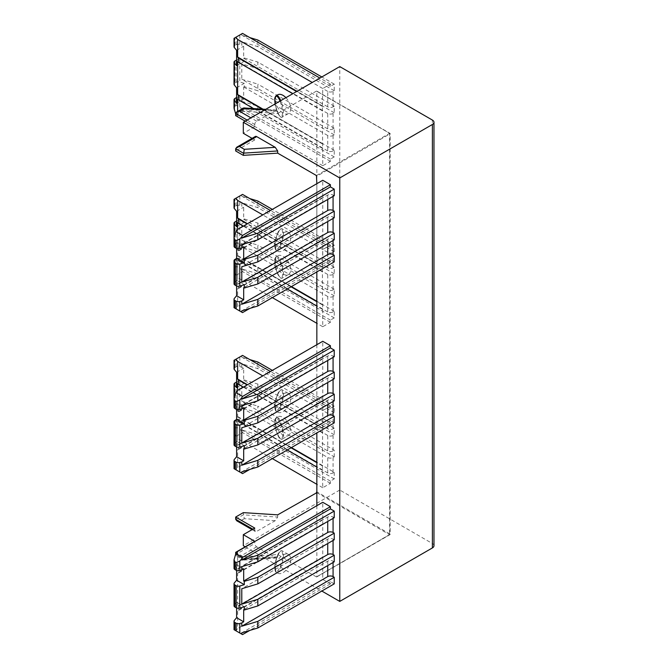 <?xml version="1.0" encoding="UTF-8"?>
<svg xmlns="http://www.w3.org/2000/svg" width="668" height="668" viewBox="0 0 668 668"><rect width="100%" height="100%" fill="white"/><g stroke="black" fill="none" stroke-linecap="round" stroke-linejoin="round"><path stroke-width="0.5" stroke-dasharray="3.34 2.5" d="M252.07 138.359L254.767 139.921L254.767 137.717A2.697 1.561 60 0 1 255.326 136.481M254.767 139.921L235.67 150.951M316.841 183.7L316.841 271.918M316.841 344.696L316.841 432.914M316.841 505.693L316.841 576.709L390.154 534.258L389.611 534.692L389.611 133.308L390.154 133.742L316.841 176.202M316.841 492.683L389.611 534.692L316.841 576.709M316.457 576.927L277.688 554.54L277.688 556.753L276.661 557.955L275.241 557.546L256.679 546.825A2.697 1.561 60 0 1 254.767 543.518L254.767 541.314M245.214 546.825L321.809 591.046M334.225 217.776L333.073 217.108A3.783 2.179 180 0 0 327.729 217.108L241.783 266.732M334.225 239.829L333.073 239.169A3.783 2.179 180 0 0 327.729 239.169L243.686 287.683M334.225 261.881L330.401 259.677L330.401 261.881L322.761 257.472L322.761 180.276M334.225 195.716L333.073 195.056A3.783 2.179 180 0 0 327.729 195.056L241.783 244.68M334.225 422.877L330.401 420.673L330.401 422.877L322.761 418.469L322.761 341.281M334.225 356.712L333.073 356.052A3.783 2.179 180 0 0 327.729 356.052L241.783 405.676M334.225 378.773L333.073 378.105A3.783 2.179 180 0 0 327.729 378.105L241.783 427.729M334.225 400.825L333.073 400.165A3.783 2.179 180 0 0 327.729 400.165L243.686 448.679M334.225 583.874L330.401 581.669L330.401 583.874L322.761 579.465L322.761 502.278M334.225 517.708L333.073 517.049A3.783 2.179 180 0 0 327.729 517.049L241.783 566.673M334.225 539.769L333.073 539.101A3.783 2.179 180 0 0 327.729 539.101L241.783 588.725M334.225 561.821L333.073 561.162A3.783 2.179 180 0 0 327.729 561.162L243.686 609.675M256.679 546.825L239.486 556.753L236.789 556.102L235.67 554.54L254.767 543.518M277.688 556.753L243.311 558.957L243.728 560.068L244.296 559.525L275.241 557.546M235.67 554.114L243.311 558.957L243.311 556.753L236.48 552.803M243.311 556.753L277.688 554.54M277.688 111.247L243.311 109.043L243.311 111.247L277.688 113.46L277.688 111.247L276.661 110.045L256.679 121.175A2.697 1.561 120 0 0 254.767 124.482L254.767 126.686L245.214 121.175M235.67 113.46L243.311 109.043L243.595 107.966M243.311 111.247L235.67 115.664M254.767 528.079L254.767 530.283A2.697 1.561 120 0 0 255.326 531.519A2.697 1.561 120 0 0 256.679 531.386L275.241 520.673L277.688 517.049L277.688 514.844M236.789 520.815L239.486 521.466L256.679 531.386M275.241 520.673L244.296 518.685L243.311 512.64M316.457 175.542L389.611 133.308L316.457 91.073L389.995 133.525L389.995 534.033L316.841 491.798L316.841 91.291M254.767 126.686L243.311 133.308M316.457 91.073L277.688 113.46M236.205 419.704A3.106 1.795 180 0 1 239.795 419.412L241.783 420.013L241.783 423.32L327.729 472.944A3.783 2.179 0 0 0 333.073 472.944L334.225 472.284L257.823 428.171L257.823 434.793L241.783 429.941L241.783 431.261L239.795 428.914L236.155 427.453L236.155 419.729M334.225 456.845L334.225 450.224L257.823 406.119L257.823 412.732L334.225 456.845L333.073 457.505A3.783 2.179 180 0 1 327.729 457.505L243.686 408.983L244.288 408.641L244.288 405.334L239.795 403.973A3.106 1.795 -0 0 0 236.155 404.299L234.936 405A3.106 1.795 0 0 0 234.025 406.269A3.106 1.795 0 0 0 234.334 407.046L236.205 409.292M257.823 412.732L244.288 408.641M241.783 420.013L243.686 421.116L243.686 408.983M327.729 450.892L327.729 435.452A3.783 2.179 180 0 0 333.073 435.452L334.225 434.793L334.225 428.171L257.823 384.067L257.823 390.68L241.783 385.828L241.783 401.268L327.729 450.892A3.783 2.179 0 0 0 333.073 450.892L334.225 450.224M241.783 401.268L257.823 406.119M433.975 545.723A5.402 3.123 0 0 0 432.396 543.518L339.761 490.036L339.761 66.591M339.761 490.036L243.311 545.723M334.225 428.171L333.073 428.831A3.783 2.179 0 0 1 327.729 428.831L243.686 380.317L243.686 368.185L239.795 366.481A3.106 1.795 -0 0 0 236.155 366.799L234.936 367.509A3.106 1.795 0 0 0 234.025 368.778M327.729 428.831L327.729 413.4A3.783 2.179 180 0 0 333.073 413.4L334.225 412.732L334.225 406.119L330.401 408.323L330.401 406.119L322.761 410.528L322.377 470.297L322.761 487.724L330.401 483.306L330.401 481.102L334.225 478.898L334.225 472.284M327.729 289.895L327.729 274.456A3.783 2.179 180 0 0 333.073 274.456L334.225 273.788L334.225 267.175L333.073 267.835A3.783 2.179 0 0 1 327.729 267.835L327.729 252.395A3.783 2.179 180 0 0 333.073 252.395L334.225 251.736L334.225 245.123L330.401 247.327L330.401 245.123L322.761 249.531L322.377 267.4L322.761 326.719L330.401 322.31L330.401 320.106L334.225 317.901L334.225 311.288L333.073 311.948A3.783 2.179 0 0 1 327.729 311.948L327.729 296.509A3.783 2.179 180 0 0 333.073 296.509L334.225 295.849L334.225 289.227L333.073 289.895A3.783 2.179 0 0 1 327.729 289.895L241.783 240.271L257.823 245.123L257.823 251.736L244.288 247.644L244.288 244.338L239.795 242.977A3.106 1.795 -0 0 0 236.155 243.294L234.936 244.004A3.106 1.795 0 0 0 234.025 245.273A3.106 1.795 0 0 0 234.334 246.049L236.205 248.296M327.729 128.899L327.729 113.46A3.783 2.179 180 0 0 333.073 113.46L334.225 112.792L334.225 106.179L333.073 106.838A3.783 2.179 0 0 1 327.729 106.838L327.729 91.399A3.783 2.179 180 0 0 333.073 91.399L334.225 90.739L334.225 84.126L330.401 86.331L330.401 84.126L322.761 88.535L322.377 106.396L322.761 165.722L330.401 161.314L330.401 159.109L334.225 156.905L334.225 150.292L333.073 150.951A3.783 2.179 0 0 1 327.729 150.951L327.729 135.512A3.783 2.179 180 0 0 333.073 135.512L334.225 134.852L334.225 128.231L333.073 128.899A3.783 2.179 0 0 1 327.729 128.899L241.783 79.275L257.823 84.126L257.823 90.739L244.288 86.648L244.288 83.341L239.795 81.98A3.106 1.795 0 0 0 236.155 82.298L234.936 83.007A3.106 1.795 0 0 0 234.025 84.277M236.606 387.716L244.288 383.282L244.288 379.975L257.823 384.067M244.288 379.975L243.686 380.317M327.729 296.509L243.686 247.987L244.288 247.644M334.225 295.849L257.823 251.736M327.729 311.948L241.783 262.324L257.823 267.175L257.823 273.796L241.783 268.945L241.783 270.264L239.795 267.918L236.155 266.457L236.155 258.733M236.205 258.708A3.106 1.795 180 0 1 239.795 258.416L241.783 259.017L241.783 262.324M241.783 259.017L243.686 260.119L243.686 247.987M334.225 289.227L257.823 245.123M327.729 252.395L241.783 202.78L241.783 206.086L239.795 205.485A3.106 1.795 -0 0 0 236.155 205.802L234.936 206.512A3.106 1.795 0 0 0 234.025 207.781M334.225 251.736L257.823 207.631L241.783 202.78M327.729 267.835L243.686 219.321L243.686 207.189L241.783 206.086M280.126 101.018C282.773 108.8 283.207 114.053 281.428 116.791C278.865 116.558 276.752 112.274 275.091 103.924M276.185 95.674L274.94 100.041C274.773 107.331 279.742 119.038 282.197 117.151C284.184 114.278 283.716 108.767 280.802 100.634M285.912 97.678A10.805 6.237 60 0 1 288.434 113.552A10.805 6.237 60 0 1 280.109 110.654A10.805 6.237 60 0 1 275.391 99.782A10.805 6.237 60 0 1 277.629 94.839M274.84 261.355C274.798 250.659 282.622 263.075 282.589 273.646C282.622 284.343 274.798 271.926 274.84 261.355M274.966 261.029C274.798 268.319 279.767 280.017 282.222 278.139C286.238 276.418 279.934 253.907 276.21 256.654L274.966 261.029M275.391 260.779A10.805 6.237 60 0 1 277.629 255.836A10.805 6.237 60 0 1 288.434 262.073A10.805 6.237 60 0 1 288.434 274.548A10.805 6.237 60 0 1 280.109 271.651A10.805 6.237 60 0 1 275.391 260.779M274.865 422.335C274.824 411.638 282.656 424.055 282.614 434.626C282.656 445.322 274.824 432.914 274.865 422.335M277.629 416.832L276.235 417.634L274.991 422.009C274.824 429.29 279.775 440.98 282.238 439.118C281.904 439.653 281.078 439.394 279.767 438.342C278.74 438.676 274.381 427.37 274.832 422.226C274.882 419.805 275.35 418.268 276.243 417.625C279.976 414.92 286.263 437.406 282.255 439.11L288.434 435.544A10.805 6.237 60 0 1 280.109 432.647A10.805 6.237 60 0 1 275.391 421.775A10.805 6.237 60 0 1 277.629 416.832A10.805 6.237 60 0 1 288.434 423.069A10.805 6.237 60 0 1 288.434 435.544M274.849 245.657C274.815 256.353 282.639 243.937 282.597 233.366C282.639 222.669 274.815 235.078 274.849 245.657M274.974 245.983C274.815 238.693 279.775 226.995 282.23 228.874C286.255 230.594 279.942 253.105 276.226 250.358L274.974 245.983M275.391 246.225A10.805 6.237 120 0 0 277.629 251.168A10.805 6.237 120 0 0 288.434 244.931A10.805 6.237 120 0 0 288.434 232.456A10.805 6.237 120 0 0 280.109 235.353A10.805 6.237 120 0 0 275.391 246.225M274.849 406.653C274.807 417.35 282.639 404.933 282.597 394.362C282.639 383.666 274.807 396.074 274.849 406.653M274.974 406.979C274.807 399.689 279.775 387.991 282.23 389.87C286.246 391.59 279.942 414.102 276.218 411.354L274.974 406.979M275.391 407.221A10.805 6.237 120 0 0 277.629 412.164A10.805 6.237 120 0 0 288.434 405.927A10.805 6.237 120 0 0 288.434 393.452A10.805 6.237 120 0 0 280.109 396.349A10.805 6.237 120 0 0 275.391 407.221M274.84 567.641C274.798 578.338 282.622 565.93 282.589 555.35C282.622 544.654 274.798 557.07 274.84 567.641M274.966 567.967C274.798 560.677 279.767 548.979 282.222 550.858C286.238 552.578 279.934 575.09 276.21 572.342L274.966 567.967M275.391 568.217A10.805 6.237 120 0 0 277.629 573.161A10.805 6.237 120 0 0 288.434 566.923A10.805 6.237 120 0 0 288.434 554.448A10.805 6.237 120 0 0 280.109 557.346A10.805 6.237 120 0 0 275.391 568.217M236.606 372.276L243.686 368.185M236.606 382.029A3.106 1.795 180 0 1 239.795 381.921L244.288 383.282M243.686 421.116L236.606 425.207L236.606 409.768L244.288 405.334M236.606 425.207L234.334 422.485A3.106 1.795 180 0 1 234.151 422.218M327.729 413.4L241.783 363.776L241.783 367.083M241.783 423.32L257.823 428.171M236.155 366.799L236.155 359.083L241.783 355.835L241.783 357.155L249.799 359.584M257.823 362.014L257.823 368.627L241.783 363.776M236.155 359.083L234.936 359.785L234.936 367.509M234.936 420.439L234.936 428.155L236.155 427.453M234.936 428.155L234.025 430.167L234.334 431.904L235.862 436.446L237.633 438.567L237.633 420.923L238.342 421.775L238.342 417.366L237.633 416.515L237.633 390.429L237.633 408.073L238.342 407.221L238.342 411.63L237.633 412.482L237.633 445.564L238.342 444.713L238.342 449.121L237.633 449.973L237.633 467.617L235.862 469.746L234.334 468.861L234.334 459.442M234.025 360.311L234.936 359.785M242.542 355.393L241.783 355.835M241.783 431.261L242.542 432.588L235.862 436.446M330.401 406.119L270.423 371.491M330.401 408.323L241.783 357.155M330.401 481.102L241.783 429.941M330.401 483.306L242.542 432.588M334.225 478.898L257.823 434.793M322.377 470.297L316.841 467.099M287.232 450.007L238.342 421.775M322.377 465.888L316.841 462.69M291.056 447.802L238.342 417.366M322.761 470.08L237.633 420.923M322.761 487.724L316.841 484.3M272.335 458.607L237.633 438.567M322.761 410.528L262.791 375.9M322.761 428.171L247.511 384.726M322.761 465.663L316.841 462.248M291.44 447.577L237.633 416.515M322.761 432.58L237.633 383.432M322.377 432.806L243.302 387.148M322.377 428.397L247.127 384.943M334.225 406.119L272.335 370.389M334.225 412.732L257.823 368.627M334.225 434.793L257.823 390.68M327.729 435.452L241.783 385.828M236.606 211.28L243.686 207.189M236.606 226.719L244.288 222.285L244.288 218.97L243.686 219.321M236.606 221.024A3.106 1.795 180 0 1 239.795 220.924L244.288 222.285M243.686 260.119L236.606 264.211L236.606 248.772L244.288 244.338M236.606 264.211L234.334 261.489A3.106 1.795 180 0 1 234.151 261.221M334.225 267.175L257.823 223.07L257.823 229.683L241.783 224.832L241.783 240.271M244.288 218.97L257.823 223.07M236.155 205.802L236.155 198.087L241.783 194.839L241.783 196.158L249.799 198.588M257.823 201.01L257.823 207.631M236.155 198.087L234.936 198.788L234.936 206.512M234.936 259.443L234.936 267.158L236.155 266.457M234.936 267.158L234.025 269.171L234.334 270.907L235.862 275.45L237.633 277.571L237.633 259.927L238.342 260.779L238.342 256.37L237.633 255.518L237.633 229.433L237.633 247.076L238.342 246.225L238.342 250.634L237.633 251.485L237.633 284.568L238.342 283.716L238.342 288.125L237.633 288.977L237.633 306.62L235.862 308.75L234.334 307.864L234.334 298.446M234.025 199.314L234.936 198.788M242.542 194.396L241.783 194.839M241.783 270.264L242.542 271.584L235.862 275.45M330.401 245.123L270.423 210.495M330.401 247.327L241.783 196.158M330.401 320.106L241.783 268.945M330.401 322.31L242.542 271.584M334.225 317.901L257.823 273.796M334.225 311.288L257.823 267.175M322.377 309.301L316.841 306.103M287.232 289.01L238.342 260.779M322.377 304.892L316.841 301.694M291.056 286.806L238.342 256.37M322.761 309.075L237.633 259.927M322.761 326.719L316.841 323.304M272.335 297.611L237.633 277.571M322.761 249.531L262.791 214.904M322.761 267.175L247.511 223.73M322.761 304.666L316.841 301.251M291.44 286.58L237.633 255.518M322.761 271.584L237.633 222.436M322.377 271.809L243.302 226.151M322.377 267.4L247.127 223.947M334.225 245.123L272.335 209.393M334.225 273.788L257.823 229.683M327.729 274.456L241.783 224.832M236.606 570.472L236.606 564.786L234.334 567.508A3.106 1.795 0 0 0 234.025 568.293M236.606 564.786L243.686 568.877M236.606 607.972L236.606 602.277L234.334 605.008A3.106 1.795 0 0 0 234.025 605.784M236.606 602.277L244.288 606.711M236.606 409.476L236.606 403.789L234.334 406.511A3.106 1.795 0 0 0 234.025 407.288M236.606 403.789L243.686 407.881M236.606 446.975L236.606 441.281L234.334 444.003A3.106 1.795 0 0 0 234.025 444.788M236.606 441.281L244.288 445.715M237.633 551.426L237.633 569.069L238.342 568.217L238.342 572.626L237.633 573.478L237.633 606.561L238.342 605.709L238.342 610.118L237.633 610.97L237.633 628.613L235.862 630.742L234.334 629.857L234.334 620.438M322.377 557.187L238.342 605.709M322.377 561.604L238.342 610.118M322.761 557.413L237.633 606.561M322.761 524.33L237.633 573.478M322.377 524.104L238.342 572.626M322.377 519.696L238.342 568.217M322.761 519.921L237.633 569.069M322.377 396.191L238.342 444.713M322.377 400.6L238.342 449.121M322.761 396.416L237.633 445.564M322.761 363.334L237.633 412.482M322.377 363.108L238.342 411.63M322.377 358.699L238.342 407.221M322.761 358.925L237.633 408.073M235.862 630.742L242.542 634.6M322.761 579.465L237.633 628.613M330.401 583.874L249.799 630.408M322.761 561.821L237.633 610.97M235.862 469.746L242.542 473.604M322.761 418.469L237.633 467.617M330.401 422.877L249.799 469.412M322.761 400.825L237.633 449.973M330.401 581.669L241.783 632.838M330.401 420.673L241.783 471.842M327.729 135.512L243.686 86.99L244.288 86.648M334.225 134.852L257.823 90.739M327.729 150.951L241.783 101.327L257.823 106.179L257.823 112.792L241.783 107.94L241.783 109.268L239.795 106.913L236.155 105.46L236.155 97.737M236.606 97.528A3.106 1.795 180 0 1 239.795 97.419L241.783 98.021L241.783 101.327M241.783 98.021L243.686 99.123L243.686 86.99M334.225 128.231L257.823 84.126M327.729 91.399L241.783 41.783L241.783 45.09L239.795 44.489A3.106 1.795 0 0 0 236.155 44.806L234.936 45.516A3.106 1.795 0 0 0 234.025 46.777M334.225 90.739L257.823 46.635L241.783 41.783M327.729 106.838L243.686 58.325L243.686 46.192L241.783 45.09M236.606 50.284L243.686 46.192M236.606 65.723L244.288 61.289L244.288 57.974L243.686 58.325M236.606 60.028A3.106 1.795 180 0 1 239.795 59.928L244.288 61.289M236.606 87.775L244.288 83.341M236.606 103.214L243.686 99.123M334.225 106.179L257.823 62.074L257.823 68.687L241.783 63.836L241.783 79.275M244.288 57.974L257.823 62.074M236.155 44.806L236.155 37.091L241.783 33.843L241.783 35.162L249.799 37.592M257.823 40.013L257.823 46.635M236.155 37.091L234.936 37.792L234.936 45.516M234.936 98.447L234.936 106.162L236.155 105.46M234.936 106.162L234.025 108.174M234.025 38.318L234.936 37.792M242.542 33.4L241.783 33.843M241.783 109.268L242.542 110.587L235.862 114.453L237.633 116.574L237.633 111.406M235.67 113.886L235.862 114.453M330.401 84.126L319.897 78.056M330.401 86.331L241.783 35.162M330.401 159.109L241.783 107.94M330.401 161.314L242.542 110.587M334.225 156.905L257.823 112.792M334.225 150.292L257.823 106.179M322.377 148.304L253.548 108.567M322.377 143.896L262.148 109.118M322.761 148.079L237.633 98.931M322.761 165.722L237.633 116.574M322.761 88.535L312.257 82.473M322.761 106.179L296.976 91.291M322.761 143.67L263.008 109.168M322.761 110.587L237.633 61.439M322.377 110.813L292.776 93.72M322.377 106.396L296.592 91.516M334.225 84.126L321.809 76.954M334.225 112.792L257.823 68.687M327.729 113.46L241.783 63.836M236.606 248.479L236.606 242.793L234.334 245.515A3.106 1.795 0 0 0 234.025 246.292M236.606 242.793L243.686 246.884M236.606 285.971L236.606 280.284L234.334 283.007A3.106 1.795 0 0 0 234.025 283.783M236.606 280.284L244.288 284.718M322.377 235.194L238.342 283.716M322.377 239.603L238.342 288.125M322.761 235.42L237.633 284.568M322.761 202.337L237.633 251.485M322.377 202.112L238.342 250.634M322.377 197.703L238.342 246.225M322.761 197.92L237.633 247.076M235.862 308.75L242.542 312.607M322.761 257.472L237.633 306.62M330.401 261.881L249.799 308.416M322.761 239.829L237.633 288.977M330.401 259.677L241.783 310.845M254.767 137.717L235.67 148.747M333.073 196.384L333.073 195.056M333.073 218.436L333.073 217.108M333.073 240.488L333.073 239.169M333.073 401.485L333.073 400.165M333.073 357.38L333.073 356.052M333.073 379.432L333.073 378.105M333.073 562.481L333.073 561.162M333.073 518.376L333.073 517.049M333.073 540.429L333.073 539.101M239.486 556.753L244.296 559.525M256.679 121.175L250.951 117.869M247.127 120.073L254.767 124.482M264.929 109.794L275.241 110.454M254.767 530.283L252.855 529.181M235.67 519.253L243.311 514.844L277.688 517.049M244.296 518.685L239.486 521.466M327.729 561.162L327.729 565.571M327.729 539.101L327.729 543.518M327.729 517.049L327.729 521.457M327.729 400.165L327.729 404.574M327.729 378.105L327.729 382.522M327.729 356.052L327.729 360.461M327.729 472.944L327.729 457.505M333.073 457.505L333.073 472.944M333.073 435.452L333.073 450.892M333.073 413.4L333.073 428.831M333.073 296.509L333.073 311.948M333.073 274.456L333.073 289.895M333.073 252.395L333.073 267.835M333.073 135.512L333.073 150.951M333.073 113.46L333.073 128.899M333.073 91.399L333.073 106.838M239.795 419.412L239.795 428.914M239.795 356.979L239.795 366.481M239.795 381.921L239.795 403.973M234.334 431.904L234.334 422.485M234.936 382.948L234.936 405M234.334 407.046L234.334 406.511M236.155 404.299L236.155 382.238M239.795 258.416L239.795 267.918M239.795 195.983L239.795 205.485M239.795 220.924L239.795 242.977M234.334 270.907L234.334 261.489M234.936 221.951L234.936 244.004M234.334 246.049L234.334 245.515M236.155 243.294L236.155 221.242M234.334 558.097L234.334 567.508M234.334 582.947L234.334 605.008M234.334 421.951L234.334 444.003M239.795 97.419L239.795 106.913M239.795 34.986L239.795 44.489M239.795 59.928L239.795 81.98M234.936 60.947L234.936 83.007M236.155 82.298L236.155 60.245M327.729 195.056L327.729 199.465M327.729 217.108L327.729 221.525M327.729 239.169L327.729 243.578M234.334 260.954L234.334 283.007M432.396 543.518L432.396 120.073M276.661 557.955L243.728 560.068M236.789 556.102L243.595 560.034M276.661 110.045L265.705 109.343M255.326 531.519L252.07 529.64M316.732 576.952L389.878 534.726A0.543 0.543 0 0 0 390.154 534.258L390.154 133.742A0.543 0.543 0 0 0 389.878 133.274L316.732 91.048M288.434 113.552L282.205 117.151L280.677 117.125L277.988 113.719L275.074 103.941M288.434 274.548L282.23 278.13C281.846 278.648 281.019 278.389 279.708 277.337L278.038 274.757C275.917 269.972 274.832 265.463 274.798 261.246C274.849 258.825 275.316 257.297 276.21 256.646L277.629 255.836M288.434 232.456L282.238 228.882C281.846 228.381 281.019 228.631 279.758 229.642C278.548 229.809 274.548 239.946 274.815 245.766C274.857 248.179 275.333 249.715 276.218 250.358L277.629 251.168M288.434 393.452L282.238 389.87C281.846 389.369 281.019 389.628 279.75 390.638C278.556 390.797 274.548 400.925 274.815 406.762C274.857 409.175 275.325 410.711 276.218 411.354L277.629 412.164M288.434 554.448L282.23 550.866C281.829 550.365 281.011 550.616 279.75 551.618C278.598 551.568 274.431 562.364 274.798 567.75C274.849 570.171 275.316 571.699 276.21 572.351L277.629 573.161M234.025 422.727L234.025 430.167M234.025 398.829L234.025 406.269M234.025 261.731L234.025 269.171M234.025 237.833L234.025 245.273"/><path stroke-width="1" d="M275.241 147.327L244.296 149.315L243.311 155.36L235.67 150.951L235.67 148.747L236.789 147.185L255.326 136.481A2.697 1.561 60 0 1 256.679 136.614L275.241 147.327L277.688 150.951L277.688 153.156L316.457 175.542L316.841 183.7M236.789 147.185L239.486 146.534L256.679 136.614M243.311 155.36L277.688 153.156M316.841 271.918L316.841 344.696M316.841 432.914L316.841 505.693M236.48 552.803L235.67 552.336L254.767 541.314L243.311 534.692L254.767 528.079L235.67 517.049L235.67 519.253L236.789 520.815L252.07 529.64M245.214 546.825L243.311 545.723L243.311 534.692M321.809 591.046L339.761 601.409L339.761 177.964L243.311 122.277L339.761 66.591L432.396 120.073A5.402 3.123 180 0 1 433.975 122.277A5.402 3.123 180 0 1 432.396 124.482L339.761 177.964M252.07 138.359L243.311 133.308L243.311 122.277M327.729 199.465L327.729 210.495A3.783 2.179 0 0 1 333.073 210.495L334.225 211.155L334.225 217.776L257.823 261.881L257.823 255.268L244.288 259.359L244.288 262.666L239.795 264.027A3.106 1.795 180 0 1 236.155 263.701L234.936 263A3.106 1.795 180 0 1 234.025 261.731A3.106 1.795 180 0 1 234.334 260.954L236.606 258.232L244.288 262.666M327.729 221.525L327.729 232.547A3.783 2.179 0 0 1 333.073 232.547L334.225 233.207L334.225 239.829L257.823 283.933L257.823 277.32L241.783 282.172L241.783 266.732L257.823 261.881M327.729 243.578L327.729 254.6A3.783 2.179 0 0 1 333.073 254.6L334.225 255.268L334.225 261.881L257.823 305.986L257.823 299.373L241.783 304.224L241.783 300.917L239.795 301.519A3.106 1.795 180 0 1 236.155 301.201L234.936 300.491A3.106 1.795 180 0 1 234.025 299.222A3.106 1.795 180 0 1 234.334 298.446L236.606 295.724L243.686 299.815L241.783 300.917M237.633 229.433L237.633 222.436L238.342 223.287L238.342 218.879L237.633 218.027L237.633 200.383L235.862 198.254L234.025 199.314L234.025 207.781A3.106 1.795 0 0 0 234.334 208.558L236.606 211.28L236.606 226.719L234.334 223.997A3.106 1.795 180 0 1 234.025 223.212L234.025 246.292A3.106 1.795 0 0 0 234.936 247.561L234.936 239.845L234.025 237.833L235.862 231.554L237.633 229.433L322.761 180.276L330.401 184.694L330.401 186.898L334.225 189.102L334.225 195.716L257.823 239.829L257.823 233.207L241.783 238.059L241.783 236.739L239.795 239.086L236.155 240.547L236.155 248.271A3.106 1.795 0 0 0 239.795 248.588L241.783 247.987L241.783 244.68L257.823 239.829M327.729 404.574L327.729 415.605A3.783 2.179 0 0 1 333.073 415.605L334.225 416.264L334.225 422.877L257.823 466.99L257.823 460.369L241.783 465.22L241.783 461.914L239.795 462.515A3.106 1.795 180 0 1 236.155 462.198L234.936 461.488A3.106 1.795 180 0 1 234.025 460.219A3.106 1.795 180 0 1 234.334 459.442L236.606 456.72L243.686 460.811L241.783 461.914M237.633 390.429L237.633 383.432L238.342 384.284L238.342 379.875L237.633 379.023L237.633 361.38L235.862 359.25L234.025 360.311L234.025 368.778A3.106 1.795 0 0 0 234.334 369.554L236.606 372.276L236.606 387.716L234.334 384.993A3.106 1.795 180 0 1 234.025 384.217L234.025 407.288A3.106 1.795 0 0 0 234.936 408.557L234.936 400.842L234.025 398.829L235.862 392.55L237.633 390.429L322.761 341.281L330.401 345.69L330.401 347.894L334.225 350.099L334.225 356.712L257.823 400.825L257.823 394.204L241.783 399.055L241.783 397.736L239.795 400.082L236.155 401.543L236.155 409.267A3.106 1.795 -0 0 0 239.795 409.584L241.783 408.983L241.783 405.676L257.823 400.825M327.729 360.461L327.729 371.491A3.783 2.179 0 0 1 333.073 371.491L334.225 372.151L334.225 378.773L257.823 422.877L257.823 416.264L244.288 420.356L244.288 423.662L239.795 425.023A3.106 1.795 180 0 1 236.155 424.706L234.936 423.996A3.106 1.795 180 0 1 234.025 422.727A3.106 1.795 180 0 1 234.334 421.951L236.606 419.228L244.288 423.662M327.729 382.522L327.729 393.544A3.783 2.179 0 0 1 333.073 393.544L334.225 394.212L334.225 400.825L257.823 444.93L257.823 438.317L241.783 443.168L241.783 427.729L257.823 422.877M327.729 565.571L327.729 576.601A3.783 2.179 0 0 1 333.073 576.601L334.225 577.261L334.225 583.874L257.823 627.987L257.823 621.365L241.783 626.217L241.783 622.91L239.795 623.511A3.106 1.795 180 0 1 236.155 623.194L234.936 622.484A3.106 1.795 180 0 1 234.025 621.223A3.106 1.795 180 0 1 234.334 620.438L236.606 617.716L243.686 621.808L241.783 622.91M234.025 559.826L234.025 568.293A3.106 1.795 0 0 0 234.936 569.553L234.936 561.838L234.025 559.826L235.862 553.547L237.633 551.426L322.761 502.278L330.401 506.686L330.401 508.891L334.225 511.095L334.225 517.708L257.823 561.821L257.823 555.208L241.783 560.06L241.783 558.732L239.795 561.087L236.155 562.539L236.155 570.263A3.106 1.795 -0 0 0 239.795 570.581L241.783 569.979L241.783 566.673L257.823 561.821M327.729 521.457L327.729 532.488A3.783 2.179 0 0 1 333.073 532.488L334.225 533.147L334.225 539.769L257.823 583.874L257.823 577.261L244.288 581.352L244.288 584.659L239.795 586.02A3.106 1.795 180 0 1 236.155 585.702L234.936 584.993A3.106 1.795 180 0 1 234.025 583.723A3.106 1.795 180 0 1 234.334 582.947L236.606 580.225L244.288 584.659M327.729 543.518L327.729 554.54A3.783 2.179 0 0 1 333.073 554.54L334.225 555.208L334.225 561.821L257.823 605.926L257.823 599.313L241.783 604.164L241.783 588.725L257.823 583.874M235.67 552.336L235.67 554.114M250.951 117.869L239.486 111.247L236.789 111.898L235.67 113.46L247.127 120.073M236.789 111.898L243.728 107.932L244.296 108.475L264.929 109.794M245.214 121.175L235.67 115.664L235.67 113.46M235.67 517.049L243.311 512.64L277.688 514.844L316.841 492.683M316.841 491.798L316.457 492.458M327.729 576.601L241.783 626.217M334.225 577.261L257.823 621.365M234.025 583.723L234.025 605.784A3.106 1.795 0 0 0 234.936 607.053L236.155 607.755A3.106 1.795 -0 0 0 239.795 608.072L244.288 606.711L244.288 610.026L243.686 609.675L243.686 621.808M327.729 554.54L241.783 604.164M334.225 555.208L257.823 599.313M327.729 532.488L243.686 581.01L244.288 581.352M334.225 533.147L257.823 577.261M241.783 569.979L243.686 568.877L243.686 581.01M327.729 415.605L241.783 465.22M334.225 416.264L257.823 460.369M234.151 422.218A3.106 1.795 180 0 1 234.025 421.708L234.025 444.788A3.106 1.795 0 0 0 234.936 446.049L236.155 446.758A3.106 1.795 -0 0 0 239.795 447.076L244.288 445.715L244.288 449.03L243.686 448.679L243.686 460.811M327.729 393.544L241.783 443.168M334.225 394.212L257.823 438.317M327.729 371.491L243.686 420.013L244.288 420.356M334.225 372.151L257.823 416.264M241.783 408.983L243.686 407.881L243.686 420.013M275.091 103.924L274.815 100.375C275.333 94.597 277.103 94.814 280.126 101.018M280.802 100.634C279.074 96.793 277.537 95.14 276.185 95.674L277.629 94.839A10.805 6.237 60 0 1 285.912 97.678M234.025 384.217A3.106 1.795 180 0 1 234.936 382.948L236.155 382.238A3.106 1.795 180 0 1 236.606 382.029M236.205 409.292L236.606 409.768M234.025 421.708A3.106 1.795 180 0 1 234.936 420.439L236.155 419.729A3.106 1.795 180 0 1 236.205 419.704M249.799 359.584L257.823 362.014L272.335 370.389M235.862 359.25L242.542 355.393L270.423 371.491M316.841 467.099L287.232 450.007M316.841 462.69L291.056 447.802M316.841 484.3L272.335 458.607M262.791 375.9L237.633 361.38M247.511 384.726L237.633 379.023M316.841 462.248L291.44 447.577M243.302 387.148L238.342 384.284M247.127 384.943L238.342 379.875M234.025 223.212A3.106 1.795 180 0 1 234.936 221.951L236.155 221.242A3.106 1.795 180 0 1 236.606 221.024M236.205 248.296L236.606 248.772M234.151 261.221A3.106 1.795 180 0 1 234.025 260.712A3.106 1.795 180 0 1 234.936 259.443L236.155 258.733A3.106 1.795 180 0 1 236.205 258.708M249.799 198.588L257.823 201.01L272.335 209.393M235.862 198.254L242.542 194.396L270.423 210.495M316.841 306.103L287.232 289.01M316.841 301.694L291.056 286.806M316.841 323.304L272.335 297.611M262.791 214.904L237.633 200.383M247.511 223.73L237.633 218.027M316.841 301.251L291.44 286.58M243.302 226.151L238.342 223.287M247.127 223.947L238.342 218.879M234.936 569.553L236.155 570.263M236.606 580.225L236.606 570.472M236.606 617.716L236.606 607.972M234.936 408.557L236.155 409.267M236.606 419.228L236.606 409.476M236.606 456.72L236.606 446.975M236.155 623.194L236.155 630.909L241.783 634.157L241.783 632.838L257.823 627.987M234.334 629.857L234.936 630.208L234.936 622.484M236.155 630.909L234.936 630.208M234.936 561.838L236.155 562.539M236.155 462.198L236.155 469.913L241.783 473.161L241.783 471.842L257.823 466.99M234.334 468.861L234.936 469.212L234.936 461.488M236.155 469.913L234.936 469.212M234.936 400.842L236.155 401.543M241.783 558.732L242.542 557.413L235.862 553.547M244.288 610.026L257.823 605.926M241.783 397.736L242.542 396.416L235.862 392.55M244.288 449.03L257.823 444.93M334.225 511.095L257.823 555.208M334.225 350.099L257.823 394.204M249.799 630.408L242.542 634.6L241.783 634.157M249.799 469.412L242.542 473.604L241.783 473.161M330.401 506.686L242.542 557.413M330.401 508.891L241.783 560.06M330.401 345.69L242.542 396.416M330.401 347.894L241.783 399.055M237.633 111.406L237.633 98.931L238.342 99.782L238.342 95.374L237.633 94.522L237.633 61.439L238.342 62.291L238.342 57.882L237.633 57.03L237.633 39.387L235.862 37.258L234.025 38.318L234.025 46.777A3.106 1.795 0 0 0 234.334 47.562L236.606 50.284L236.606 65.723L234.334 62.992A3.106 1.795 180 0 1 234.025 62.216A3.106 1.795 180 0 1 234.936 60.947L236.155 60.245A3.106 1.795 180 0 1 236.606 60.028M234.025 62.216L234.025 84.277A3.106 1.795 0 0 0 234.334 85.053L236.606 87.775L236.606 103.214L234.334 100.492A3.106 1.795 180 0 1 234.025 99.707A3.106 1.795 180 0 1 234.936 98.447L236.155 97.737A3.106 1.795 180 0 1 236.606 97.528M249.799 37.592L257.823 40.013L321.809 76.954M234.025 99.707L234.025 108.174L235.67 113.886M235.862 37.258L242.542 33.4L319.897 78.056M253.548 108.567L238.342 99.782M262.148 109.118L238.342 95.374M312.257 82.473L237.633 39.387M296.976 91.291L237.633 57.03M263.008 109.168L237.633 94.522M292.776 93.72L238.342 62.291M296.592 91.516L238.342 57.882M327.729 210.495L243.686 259.017L244.288 259.359M334.225 211.155L257.823 255.268M241.783 247.987L243.686 246.884L243.686 259.017M327.729 232.547L241.783 282.172M334.225 233.207L257.823 277.32M327.729 254.6L241.783 304.224M334.225 255.268L257.823 299.373M234.025 260.712L234.025 283.783A3.106 1.795 0 0 0 234.936 285.052L236.155 285.762A3.106 1.795 0 0 0 239.795 286.079L244.288 284.718L244.288 288.025L243.686 287.683L243.686 299.815M234.936 247.561L236.155 248.271M236.606 258.232L236.606 248.479M236.606 295.724L236.606 285.971M236.155 301.201L236.155 308.917L241.783 312.165L241.783 310.845L257.823 305.986M234.334 307.864L234.936 308.215L234.936 300.491M236.155 308.917L234.936 308.215M234.936 239.845L236.155 240.547M241.783 236.739L242.542 235.412L235.862 231.554M244.288 288.025L257.823 283.933M334.225 189.102L257.823 233.207M249.799 308.416L242.542 312.607L241.783 312.165M330.401 184.694L242.542 235.412M330.401 186.898L241.783 238.059M339.761 601.409L432.396 547.927A5.402 3.123 0 0 0 433.975 545.723L433.975 122.277M235.67 148.747L243.311 153.156L277.688 150.951M244.296 149.315L239.486 146.534M333.073 210.495L333.073 196.384M333.073 232.547L333.073 218.436M333.073 254.6L333.073 240.488M333.073 415.605L333.073 401.485M333.073 371.491L333.073 357.38M333.073 393.544L333.073 379.432M333.073 576.601L333.073 562.481M333.073 532.488L333.073 518.376M333.073 554.54L333.073 540.429M239.486 111.247L244.296 108.475M252.855 529.181L235.67 519.253M234.334 369.554L234.334 360.135M234.334 397.093L234.334 384.993M234.334 208.558L234.334 199.139M234.334 236.096L234.334 223.997M239.795 633.014L239.795 623.511M239.795 570.581L239.795 561.087M234.936 607.053L234.936 584.993M236.155 585.702L236.155 607.755M239.795 472.017L239.795 462.515M239.795 409.584L239.795 400.082M234.936 446.049L234.936 423.996M236.155 424.706L236.155 446.758M239.795 608.072L239.795 586.02M239.795 447.076L239.795 425.023M234.334 109.903L234.334 100.492M234.334 47.562L234.334 38.143M234.334 85.053L234.334 62.992M239.795 311.021L239.795 301.519M239.795 248.588L239.795 239.086M234.936 285.052L234.936 263M236.155 263.701L236.155 285.762M239.795 286.079L239.795 264.027M432.396 124.482L432.396 547.927M265.705 109.343L243.728 107.932M275.074 103.941L274.782 100.258C274.824 97.845 275.291 96.309 276.185 95.666M234.025 629.682L234.025 621.223M234.025 468.685L234.025 460.219M234.025 307.689L234.025 299.222"/></g></svg>

